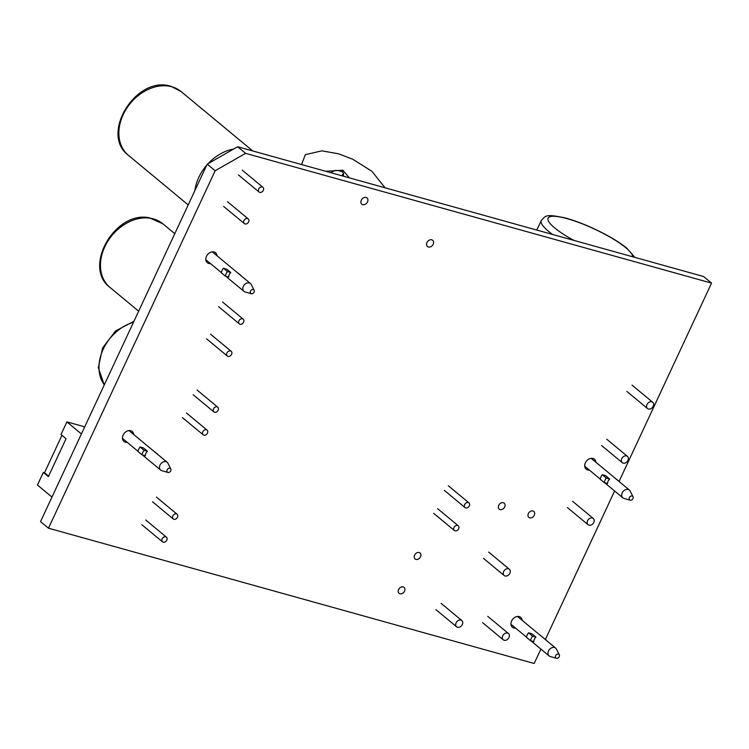 <?xml version="1.0" encoding="UTF-8"?>
<svg xmlns="http://www.w3.org/2000/svg" width="749" height="749" viewBox="0 0 749 749"><rect width="100%" height="100%" fill="white"/><g stroke="black" fill="none" stroke-linecap="round" stroke-linejoin="round"><path stroke-width="1.12" d="M540.89 649.093L534.187 663.464L48.479 528.195L40.54 521.604L207.211 164.162L237.639 146.748L703.601 276.521L711.55 283.113L619.133 481.307M589.388 470.072A6.46 4.943 -50.3 0 1 586.167 469.183A6.46 4.943 -50.3 0 1 585.353 462.835A6.46 4.943 -50.3 0 1 594.416 459.24A6.46 4.943 -50.3 0 1 595.886 462.245M711.55 283.113L245.588 153.339L215.16 170.753L207.211 164.162M614.611 490.998L545.412 639.403M48.479 528.195L215.16 170.753M210.506 263.592A6.46 4.943 -50.3 0 1 207.286 262.702A6.46 4.943 -50.3 0 1 206.471 256.355A6.46 4.943 -50.3 0 1 215.534 252.759A6.46 4.943 -50.3 0 1 217.004 255.755M515.668 628.168A6.46 4.943 -50.3 0 1 512.447 627.288A6.46 4.943 -50.3 0 1 511.633 620.93A6.46 4.943 -50.3 0 1 520.695 617.335A6.46 4.943 -50.3 0 1 522.165 620.341M127.171 442.313A6.46 4.943 -50.3 0 1 123.941 441.423A6.46 4.943 -50.3 0 1 123.136 435.075A6.46 4.943 -50.3 0 1 132.198 431.471A6.46 4.943 -50.3 0 1 133.668 434.476M245.588 153.339L237.639 146.748M206.406 429.767A3.052 2.331 129.7 0 0 203.045 431.387A3.052 2.331 129.7 0 0 203.194 434.823A3.052 2.331 129.7 0 0 203.878 435.178A3.052 2.331 129.7 0 0 207.23 433.559A3.052 2.331 129.7 0 0 207.089 430.123A3.052 2.331 129.7 0 0 206.406 429.767M217.088 406.857A3.052 2.331 129.7 0 0 213.727 408.477A3.052 2.331 129.7 0 0 213.877 411.913A3.052 2.331 129.7 0 0 214.56 412.268A3.052 2.331 129.7 0 0 217.922 410.649A3.052 2.331 129.7 0 0 217.772 407.213A3.052 2.331 129.7 0 0 217.088 406.857M165.735 536.799A3.052 2.331 129.7 0 0 162.374 538.419A3.052 2.331 129.7 0 0 162.524 541.855A3.052 2.331 129.7 0 0 163.207 542.21A3.052 2.331 129.7 0 0 166.559 540.591A3.052 2.331 129.7 0 0 166.418 537.155A3.052 2.331 129.7 0 0 165.735 536.799M176.418 513.88A3.052 2.331 129.7 0 0 173.066 515.499A3.052 2.331 129.7 0 0 173.206 518.935A3.052 2.331 129.7 0 0 173.89 519.291A3.052 2.331 129.7 0 0 177.251 517.671A3.052 2.331 129.7 0 0 177.101 514.235A3.052 2.331 129.7 0 0 176.418 513.88M247.554 218.549A3.052 2.331 129.7 0 0 244.202 220.169A3.052 2.331 129.7 0 0 244.343 223.605A3.052 2.331 129.7 0 0 245.026 223.96A3.052 2.331 129.7 0 0 248.387 222.341A3.052 2.331 129.7 0 0 248.237 218.905A3.052 2.331 129.7 0 0 247.554 218.549M262.272 186.969A3.052 2.331 129.7 0 0 258.92 188.598A3.052 2.331 129.7 0 0 259.06 192.025A3.052 2.331 129.7 0 0 259.753 192.39A3.052 2.331 129.7 0 0 263.105 190.761A3.052 2.331 129.7 0 0 262.965 187.334A3.052 2.331 129.7 0 0 262.272 186.969M230.289 350.916A3.052 2.331 129.7 0 0 227.087 352.713A3.052 2.331 129.7 0 0 227.312 356.018A3.052 2.331 129.7 0 0 228.23 356.43A3.052 2.331 129.7 0 0 231.432 354.633A3.052 2.331 129.7 0 0 231.207 351.318A3.052 2.331 129.7 0 0 230.289 350.916M242.292 318.756A3.052 2.331 129.7 0 0 239.09 320.553A3.052 2.331 129.7 0 0 239.315 323.858A3.052 2.331 129.7 0 0 240.232 324.27A3.052 2.331 129.7 0 0 243.434 322.473A3.052 2.331 129.7 0 0 243.21 319.158A3.052 2.331 129.7 0 0 242.292 318.756M587.338 523.626A4.073 3.118 129.7 0 0 588.096 524.731A4.073 3.118 129.7 0 0 592.487 524.206A4.073 3.118 129.7 0 0 594.051 519.563A4.073 3.118 129.7 0 0 593.292 518.467A4.073 3.118 129.7 0 0 588.901 518.991A4.073 3.118 129.7 0 0 587.338 523.626M503.403 574.417A4.073 3.118 129.7 0 0 504.161 575.522A4.073 3.118 129.7 0 0 508.552 574.998A4.073 3.118 129.7 0 0 510.125 570.354A4.073 3.118 129.7 0 0 509.367 569.259A4.073 3.118 129.7 0 0 504.966 569.783A4.073 3.118 129.7 0 0 503.403 574.417M502.757 635.798A4.073 3.118 129.7 0 0 503.262 639.805A4.073 3.118 129.7 0 0 508.974 637.53A4.073 3.118 129.7 0 0 508.468 633.532A4.073 3.118 129.7 0 0 502.757 635.798M456.113 622.812A4.073 3.118 129.7 0 0 456.628 626.81A4.073 3.118 129.7 0 0 462.339 624.544A4.073 3.118 129.7 0 0 461.824 620.546A4.073 3.118 129.7 0 0 456.113 622.812M648.409 409.01A4.073 3.118 129.7 0 0 652.885 406.847A4.073 3.118 129.7 0 0 652.697 402.269A4.073 3.118 129.7 0 0 651.78 401.792A4.073 3.118 129.7 0 0 647.305 403.954A4.073 3.118 129.7 0 0 647.501 408.533A4.073 3.118 129.7 0 0 648.409 409.01M623.177 463.135A4.073 3.118 129.7 0 0 627.653 460.972A4.073 3.118 129.7 0 0 627.456 456.394A4.073 3.118 129.7 0 0 626.539 455.916A4.073 3.118 129.7 0 0 622.063 458.079A4.073 3.118 129.7 0 0 622.26 462.657A4.073 3.118 129.7 0 0 623.177 463.135M51.971 497.074L37.45 485.034L43.339 472.404L44.509 472.731L61.952 435.309M84.44 427.445L83.223 426.434L66.895 421.893L61.006 434.523L66.052 438.708L48.385 476.589L43.339 472.404M81.416 433.933L66.895 421.893M44.509 472.731L48.601 476.13M529.721 517.849A3.876 2.968 129.7 0 0 533.981 515.789A3.876 2.968 129.7 0 0 533.794 511.427A3.876 2.968 129.7 0 0 532.923 510.977A3.876 2.968 129.7 0 0 528.663 513.037A3.876 2.968 129.7 0 0 528.841 517.4A3.876 2.968 129.7 0 0 529.721 517.849M500.098 509.601A3.876 2.968 -50.3 0 1 499.227 509.151A3.876 2.968 -50.3 0 1 499.04 504.789A3.876 2.968 -50.3 0 1 503.309 502.729A3.876 2.968 -50.3 0 1 504.18 503.178A3.876 2.968 -50.3 0 1 504.358 507.541A3.876 2.968 -50.3 0 1 500.098 509.601M420.535 556.788A3.876 2.968 129.7 0 0 420.049 552.977A3.876 2.968 129.7 0 0 414.609 555.14A3.876 2.968 129.7 0 0 415.096 558.951A3.876 2.968 129.7 0 0 420.535 556.788M404.507 591.158A3.876 2.968 -50.3 0 1 399.067 593.32A3.876 2.968 -50.3 0 1 398.58 589.51A3.876 2.968 -50.3 0 1 404.02 587.347A3.876 2.968 -50.3 0 1 404.507 591.158M457.583 525.442A3.052 2.331 129.7 0 0 454.231 527.062A3.052 2.331 129.7 0 0 454.371 530.498A3.052 2.331 129.7 0 0 455.064 530.854A3.052 2.331 129.7 0 0 458.416 529.234A3.052 2.331 129.7 0 0 458.276 525.798A3.052 2.331 129.7 0 0 457.583 525.442M468.265 502.532A3.052 2.331 129.7 0 0 464.914 504.152A3.052 2.331 129.7 0 0 465.054 507.588A3.052 2.331 129.7 0 0 465.747 507.944A3.052 2.331 129.7 0 0 469.099 506.324A3.052 2.331 129.7 0 0 468.958 502.888A3.052 2.331 129.7 0 0 468.265 502.532M157.496 454.25A9.157 7.003 129.7 0 0 157.533 454.063L153.105 450.598M141.992 454.83L137.956 451.478A9.157 7.003 -50.3 0 1 140.063 446.966L144.098 450.318A9.157 7.003 129.7 0 0 141.992 454.83L145.343 455.767A5.093 3.895 -50.3 0 1 145.877 453.36A5.093 3.895 -50.3 0 1 147.45 451.254L144.098 450.318M140.063 446.966L143.415 447.902L147.45 451.254M170.809 468.996L167.926 463.238A5.093 3.895 129.7 0 0 167.139 462.245A5.093 3.895 129.7 0 0 160.005 465.082A5.093 3.895 129.7 0 0 160.642 470.082A5.093 3.895 129.7 0 0 161.765 470.662L167.954 472.441A2.359 1.807 129.7 0 0 170.744 470.849A2.359 1.807 129.7 0 0 170.809 468.996A2.359 1.807 129.7 0 0 169.012 468.247A2.359 1.807 129.7 0 0 167.13 469.848A2.359 1.807 129.7 0 0 167.954 472.441M240.832 275.529A9.157 7.003 129.7 0 0 240.878 275.342L236.441 271.887M225.327 276.109L221.292 272.758A9.157 7.003 -50.3 0 1 223.399 268.254L227.434 271.597A9.157 7.003 129.7 0 0 225.327 276.109L228.688 277.046A5.093 3.895 -50.3 0 1 229.213 274.64A5.093 3.895 -50.3 0 1 230.786 272.533L227.434 271.597M223.399 268.254L226.75 269.181L230.786 272.533M254.145 290.275L251.261 284.526A5.093 3.895 129.7 0 0 250.475 283.525A5.093 3.895 129.7 0 0 243.341 286.361A5.093 3.895 129.7 0 0 243.977 291.361A5.093 3.895 129.7 0 0 245.101 291.951L251.289 293.72A2.359 1.807 129.7 0 0 254.08 292.129A2.359 1.807 129.7 0 0 254.145 290.275A2.359 1.807 129.7 0 0 252.357 289.526A2.359 1.807 129.7 0 0 250.475 291.127A2.359 1.807 129.7 0 0 251.289 293.72M546.002 640.105A9.157 7.003 129.7 0 0 546.04 639.927L541.602 636.463M530.498 640.685L526.453 637.343A9.157 7.003 -50.3 0 1 528.56 632.83L532.595 636.182A9.157 7.003 129.7 0 0 530.498 640.685L533.85 641.621A5.093 3.895 -50.3 0 1 534.383 639.225A5.093 3.895 -50.3 0 1 535.947 637.118L532.595 636.182M528.56 632.83L531.912 633.766L535.947 637.118M559.306 654.851L556.423 649.102A5.093 3.895 129.7 0 0 555.646 648.11A5.093 3.895 129.7 0 0 548.502 650.947A5.093 3.895 129.7 0 0 549.148 655.937A5.093 3.895 129.7 0 0 550.262 656.527L556.451 658.296A2.359 1.807 129.7 0 0 559.241 656.714A2.359 1.807 129.7 0 0 559.306 654.851A2.359 1.807 129.7 0 0 557.518 654.111A2.359 1.807 129.7 0 0 555.636 655.712A2.359 1.807 129.7 0 0 556.451 658.296M619.723 482.01A9.157 7.003 129.7 0 0 619.76 481.822L615.322 478.368M604.218 482.59L600.183 479.248A9.157 7.003 -50.3 0 1 602.28 474.735L606.316 478.087A9.157 7.003 129.7 0 0 604.218 482.59L607.57 483.526A5.093 3.895 -50.3 0 1 608.104 481.13A5.093 3.895 -50.3 0 1 609.677 479.014L606.316 478.087M602.28 474.735L605.641 475.671L609.677 479.014M633.036 496.756L630.152 491.007A5.093 3.895 129.7 0 0 629.366 490.015A5.093 3.895 129.7 0 0 622.232 492.842A5.093 3.895 129.7 0 0 622.868 497.842A5.093 3.895 129.7 0 0 623.992 498.431L630.171 500.201A2.359 1.807 129.7 0 0 632.961 498.619A2.359 1.807 129.7 0 0 633.036 496.756A2.359 1.807 129.7 0 0 631.238 496.016A2.359 1.807 129.7 0 0 629.357 497.608A2.359 1.807 129.7 0 0 630.171 500.201M349.352 177.859L342.902 170.238L325.675 171.268M342.902 170.238L342.536 171.933L343.538 173.272L342.705 174.957M342.536 171.933L338.398 170.51L335.046 170.435L330.74 172.682M366.111 197.455A4.073 3.118 129.7 0 0 361.627 199.599A4.073 3.118 129.7 0 0 361.814 204.187A4.073 3.118 129.7 0 0 362.703 204.655A4.073 3.118 129.7 0 0 367.197 202.511A4.073 3.118 129.7 0 0 367.01 197.923A4.073 3.118 129.7 0 0 366.111 197.455M431.78 239.811A4.073 3.118 129.7 0 0 427.286 241.955A4.073 3.118 129.7 0 0 427.473 246.543A4.073 3.118 129.7 0 0 428.372 247.011A4.073 3.118 129.7 0 0 432.856 244.867A4.073 3.118 129.7 0 0 432.669 240.279A4.073 3.118 129.7 0 0 431.78 239.811M104.289 384.874A40.708 31.14 -50.3 0 1 103.24 349.193A40.708 31.14 -50.3 0 1 133.5 322.229M233.679 149.014A41.364 31.636 129.7 0 0 208.1 163.657M206.743 165.164A41.364 31.636 129.7 0 0 194.834 190.705M128.388 155.296A41.364 31.636 -50.3 0 1 126.431 108.764A41.364 31.636 -50.3 0 1 171.886 86.8A41.364 31.636 -50.3 0 1 181.192 91.631L171.137 86.407C136.795 74.535 99.308 133.968 128.388 155.296L188.205 204.917M109.991 287.419A41.364 31.636 -50.3 0 1 107.004 242.592A41.364 31.636 -50.3 0 1 150.343 218.24A41.364 31.636 -50.3 0 1 162.805 223.754L149.397 217.8C115.206 210.31 82.324 267.15 109.991 287.419L138.649 311.191M634.796 257.356L626.95 248.322C613.908 237.246 583.967 222.65 564.521 217.772C545.712 213.999 545.918 215.412 541.255 220.552A51.7 10.786 25 0 0 548.624 231.404A51.7 10.786 25 0 0 552.556 234.456M632.615 256.748A46.532 9.709 25 0 0 625.789 247.713A46.532 9.709 25 0 0 567.18 218.68A46.532 9.709 25 0 0 554.709 227.921A46.532 9.709 25 0 0 573.79 240.363M343.538 173.272L343.388 176.202M182.503 417.661L203.194 434.823M186.407 412.961L207.089 430.123M193.186 394.751L213.877 411.913M197.09 390.051L217.772 407.213M104.261 384.93L98.334 367.703L102.604 347.892L115.674 330.871L133.931 321.321M141.833 524.693L162.524 541.855M145.737 519.993L166.418 537.155M152.515 501.783L173.206 518.935M156.419 497.083L177.101 514.235M223.651 206.443L244.343 223.605M227.556 201.743L248.237 218.905M238.379 174.873L259.06 192.025M242.273 170.173L262.965 187.334M252.713 150.942L181.192 91.631M206.621 338.857L227.312 356.018M210.525 334.157L231.207 351.318M218.633 306.697L239.315 323.858M222.528 301.997L243.21 319.158M174.789 233.688L162.805 223.754M567.405 507.569L588.096 524.731M572.601 501.306L593.292 518.467M483.479 558.361L504.161 575.522M488.676 552.097L509.367 569.259M482.581 622.644L503.262 639.805M487.777 616.38L508.468 633.532M435.937 609.649L456.628 626.81M441.142 603.385L461.824 620.546M632.006 385.108L652.697 402.269M626.81 391.371L647.501 408.533M606.774 439.232L627.456 456.394M601.569 445.496L622.26 462.657M536.818 230.074L541.255 220.552M433.69 513.337L454.371 530.498M437.585 508.637L458.276 525.798M444.372 490.426L465.054 507.588M448.267 485.726L468.958 502.888M167.139 462.245L128.968 430.581M160.642 470.082L142.394 454.943M137.994 451.291L122.471 438.418M250.475 283.525L212.313 251.87M243.977 291.361L225.73 276.222M221.33 272.58L205.816 259.697M555.646 648.11L517.475 616.446M549.148 655.937L530.891 640.798M526.5 637.156L510.977 624.282M629.366 490.015L591.195 458.351M622.868 497.842L604.612 482.702M600.221 479.06L584.697 466.187M301.566 164.555L305.32 154.659L321.883 150.849L338.632 153.817L352.62 159.181L371.888 171.278L385.061 187.802M342.405 175.772L342.433 174.47L343.538 176.24"/></g></svg>
